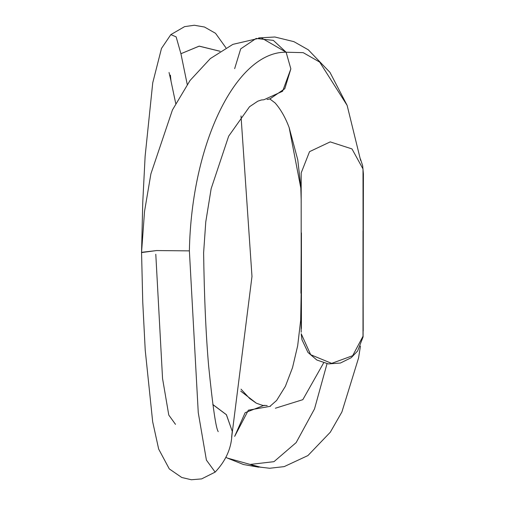 <?xml version="1.0" encoding="UTF-8"?>
<svg xmlns="http://www.w3.org/2000/svg" width="505" height="505" viewBox="0 0 505 505"><rect width="100%" height="100%" fill="white"/><g stroke="black" fill="none" stroke-linecap="round" stroke-linejoin="round"><path stroke-width="0.76" d="M261.028 467.302L250.145 464.43L273.969 461.671L296.151 442.607L314.514 408.911L327.025 363.707L314.514 408.911L296.151 442.607L273.969 461.671L250.145 464.43L256.142 466.652L269.67 468.268L284.17 466.62L307.917 455.573L330.308 432.217L341.91 411.954L358.563 357.963L360.45 346.077M275.364 408.229L302.83 399.67L323.623 362.918M240.702 391.116L256.338 403.186L240.702 391.116M250.145 464.43L227.294 458.054L225.931 457.309L227.294 458.054L250.145 464.43M220.13 51.27L199.185 46.119L180.923 53.719L176.138 36.871L170.835 34.618L176.138 36.871L180.923 53.719L199.166 46.17L220.092 51.302M180.923 53.719L187.235 84.423L180.923 53.719M212.801 404.473L226.423 414.712L232.256 431.314L231.631 437.21M189.381 250.871L198.257 412.604L206.4 460.087L215.149 472.118L206.4 460.087L198.257 412.604L189.381 250.871C191.471 142.322 236.693 51.358 286.12 52.217C236.693 51.358 191.471 142.322 189.381 250.871L156.638 250.562L189.381 250.871M141.772 252.298L156.638 250.562L141.564 252.563L142.751 302.129L145.225 350.161L152.668 421.751L158.671 449.09L169.295 468.918L181.768 477.49L191.363 479.75L201.634 478.898L215.149 472.118C225.394 461.261 230.955 449.273 231.845 436.156L232.256 431.314L226.354 414.693L212.82 404.587M175.494 424.351L168.784 415.066L162.547 378.504L155.792 254.236M263.894 99.769L282.604 91.247L290.848 68.876L286.12 52.217L290.848 68.876L284.788 88.716L269.885 98.948L267.069 99.504M301.163 211.462L301.176 212.712L301.163 211.462M258.686 37.919L274.859 37.004L293.904 41.65L308.29 49.806L329.967 72.367L347.137 105.4L319.69 62.09L303.202 52.653L286.12 52.217L303.202 52.653L319.69 62.09L347.137 105.4L360.633 160.439M301.176 199.942L300.765 186.25L297.761 159.801L289.163 127.613L301.176 189.912L289.163 127.613C285.426 117.608 280.742 109.389 275.13 102.969L269.727 98.847M363.202 331.021L363.007 168.954L351.979 148.924L330.213 141.886L309.533 151.658L301.176 172.937L301.176 332.258M301.409 328.496L301.409 232.893M363.007 230.886L363.007 336.242L363.007 230.886M363.24 232.35L363.24 231.599M301.207 333.717L310.682 354.712L331.659 363.385L352.673 355.697L363.007 336.242L352.667 355.697L331.659 363.379L310.676 354.706L301.207 333.717M234.655 68.655L240.708 48.852L256.142 38.456L273.344 40.387L286.12 52.217L261.161 37.78L232.868 44.364L210.307 58.593L190.05 80.484L172.445 109.945L150.894 173.865L144.537 211.393L141.564 252.045M170.879 80.503L170.381 75.119L171.018 81.153L175.721 103.468M141.577 253.971L141.564 252.658M270.472 406.285L248.365 410.186L234.661 436.37L245.159 412.667L264.096 405.345L267.221 405.61M301.176 292.925L300.677 320.208L297.679 345.742L292.515 367.678L285.407 386.281L276.633 400.44L270.074 406.247M300.93 293.247L301.176 292.748M363.247 252.633L363.247 254.034M360.444 159.006L362.659 165.709L363.398 173.897L363.247 253.327M264.096 405.345C264.828 406.096 262.24 405.37 256.338 403.186L249.64 398.483L241.024 389.178M258.611 467.169L243.53 464.537L227.294 458.054M225.931 47.792L215.528 33.305L204.493 27.024L194.311 25.25L184.596 26.632L170.835 34.618L161.486 48.436L152.737 82.833L145.131 156.171L142.751 202.555L141.545 252.734M241.011 115.948L251.982 276.456L231.744 436.705M218.185 431.504L218.229 431.605C215.976 428.663 212.775 406.771 208.634 365.936C205.933 334.84 204.254 297.028 203.61 252.494M263.964 99.763L261.439 99.971L257.802 101.183L249.527 106.732L228.658 136.18L211.153 188.687L205.775 221.884L203.616 252.797M269.878 98.948L270.503 98.797L269.948 98.86M301.22 333.944L301.977 339.764L307.993 352.458L316.837 360.014L328.3 363.903L340.383 363.051L351.24 357.691L357.603 351.013L363.089 336.911L363.24 252.519M301.176 252.582L301.176 201.47M169.049 72.505L170.797 80.074M300.917 293.159L301.169 251.743M301.163 293.557L301.163 305.272M301.163 198.484L301.163 202.903M301.163 251.023L301.163 252.462"/></g></svg>
